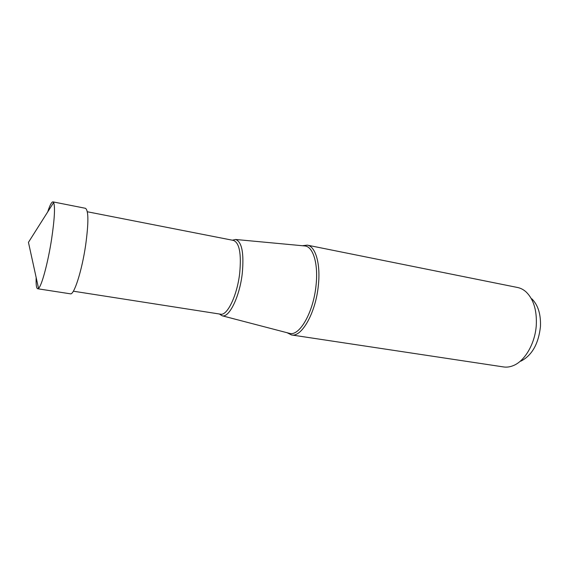 <?xml version="1.0" encoding="UTF-8"?>
<svg xmlns="http://www.w3.org/2000/svg" width="569" height="569" viewBox="0 0 569 569"><rect width="100%" height="100%" fill="white"/><g stroke="black" fill="none" stroke-linecap="round" stroke-linejoin="round"><path stroke-width="0.85" d="M36.16 277.544C35.904 284.621 36.402 288.355 37.661 288.753L38.536 288.369C41.701 285.979 48.038 262.458 51.63 238.916C54.56 219.015 55.236 206.888 53.642 202.536L52.96 201.874C51.637 201.817 49.887 205.16 47.718 211.896M52.96 201.874L85.442 208.297C88.615 210.366 88.693 222.607 85.663 245.033C81.936 270.773 74.041 295.318 70.392 293.817L37.661 288.753M287.096 332.723L291.506 334.949C301.705 337.474 315.731 312.779 318.334 285.595C320.76 263.98 315.56 246.363 307.317 245.139L302.416 245.723M307.317 245.139L517.57 287.494C520.713 288.134 523.601 289.657 526.24 292.068C533.573 299.315 536.923 310.254 536.304 324.906C535.258 343.271 524.967 361.038 513.302 365.604C509.995 366.969 506.751 367.418 503.579 366.941L291.506 334.949M531.823 298.817C538.089 305.034 540.97 314.33 540.443 326.698C538.48 343.961 531.951 355.447 520.848 361.166M219.364 313.996L222.152 315.781C229.143 318.078 239.684 296.669 242.266 273.426C244.115 253.056 241.889 241.74 235.587 239.478L232.358 240.196M53.642 202.536L28.45 242.344L38.536 288.369M304.365 245.908L304.934 245.964C313.178 246.619 318.462 263.945 316.037 285.41C313.462 312.31 299.465 336.549 289.55 333.363L288.995 333.221M87.334 211.76L233.518 240.424C239.428 242.856 241.491 253.781 239.698 273.205C237.216 295.411 227.251 316.008 220.53 314.18L219.662 314.045M235.587 239.478L304.024 245.879M222.152 315.781L288.661 333.135M73.351 291.2L220.53 314.18M233.518 240.424L232.657 240.26"/></g></svg>
